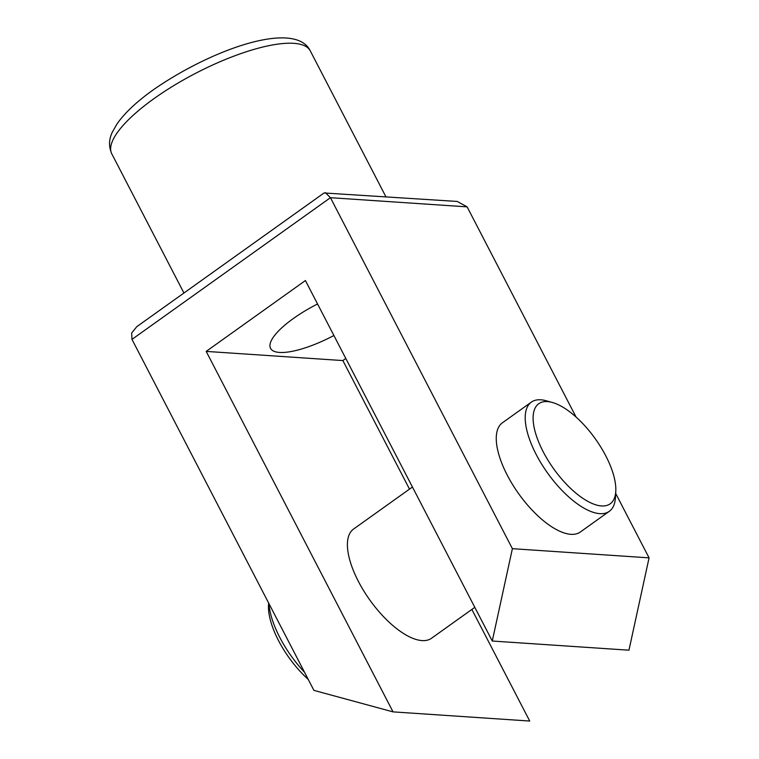 <?xml version="1.0" encoding="UTF-8"?>
<svg xmlns="http://www.w3.org/2000/svg" width="759" height="759" viewBox="0 0 759 759"><rect width="100%" height="100%" fill="white"/><g stroke="black" fill="none" stroke-linecap="round" stroke-linejoin="round"><path stroke-width="1.14" d="M317.556 303.97A60.369 17.77 152.6 0 0 293.391 318.495A60.369 17.77 152.6 0 0 270.546 348.343A60.369 17.77 152.6 0 0 333.903 335.506M543.14 451.662A61.488 25.654 54.5 0 0 587.883 501.395A61.488 25.654 54.5 0 0 615.786 491.386A61.488 25.654 54.5 0 0 605.786 455.865A61.488 25.654 54.5 0 0 552.305 402.46A61.488 25.654 54.5 0 0 543.14 451.662M615.786 491.386L615.416 497.752A67.077 27.988 -125.5 0 1 609.306 511.31A67.077 27.988 -125.5 0 1 536.158 454.423A67.077 27.988 -125.5 0 1 531.347 402.128A67.077 27.988 -125.5 0 1 546.157 400.752L552.305 402.46M308.211 679.381A61.488 25.654 -125.5 0 1 278.525 640.596A61.488 25.654 -125.5 0 1 268.515 605.075L268.639 603.035M268.933 603.595A67.077 27.988 54.5 0 0 279.805 637.456A67.077 27.988 54.5 0 0 304.511 672.237M609.306 511.31L580.369 531.974A67.077 27.988 -125.5 0 1 507.211 475.087A67.077 27.988 -125.5 0 1 502.411 422.791L531.347 402.128M412.441 487.022L353.561 529.061A67.077 27.988 54.5 0 0 358.371 581.366A67.077 27.988 54.5 0 0 431.52 638.253L474.811 607.342M345.81 358.476L342.869 360.572L206.182 351.398L305.412 280.545L492.268 641.032L628.955 650.197L649.068 557.856L615.672 493.426M325.336 192.606L330.44 197.691L131.981 339.387L131.658 333.03L136.772 326.683L324.055 192.966L457.193 201.448L467.127 206.865L576.09 417.08M467.127 206.865L330.44 197.691L512.382 548.681L649.068 557.856M131.981 339.387L313.922 690.386L393.039 711.876L206.182 351.398M393.039 711.876L529.725 721.05L471.87 609.439M409.499 489.119L342.869 360.572M492.268 641.032L512.382 548.681M111.782 153.821C107.218 143.318 110.823 135.633 112.228 132.332L117.047 123.859C124.827 112.844 136.905 101.507 153.29 89.837C210.841 49.705 295.09 19.525 310.308 50.919A111.801 32.903 152.6 0 0 154.096 98.556A111.801 32.903 152.6 0 0 111.782 153.821L183.934 293.012M310.308 50.919L385.847 196.666"/></g></svg>
